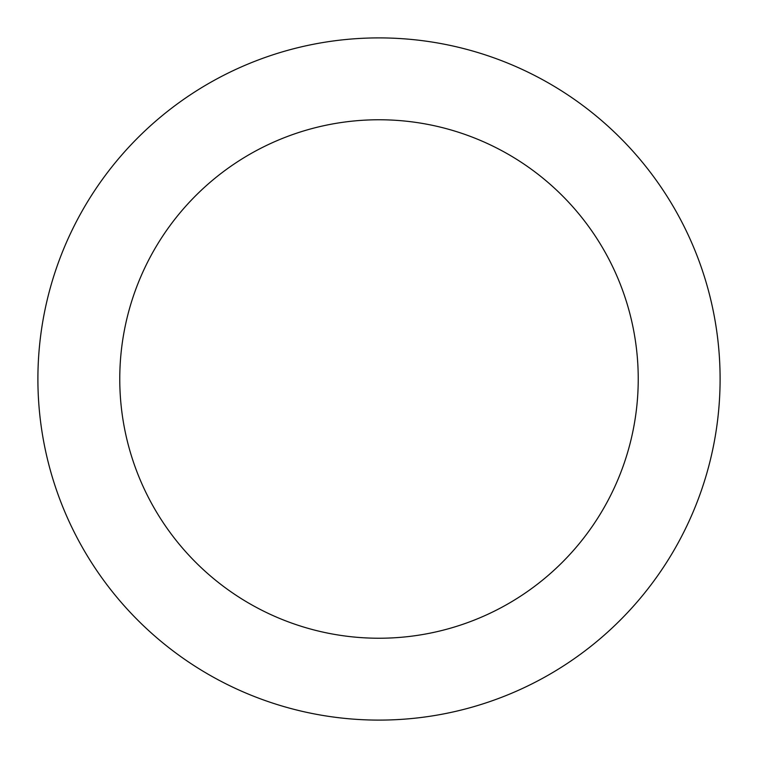 <?xml version="1.0" encoding="UTF-8"?>
<svg xmlns="http://www.w3.org/2000/svg" width="758" height="758" viewBox="0 0 758 758"><rect width="100%" height="100%" fill="white"/><g stroke="black" fill="none" stroke-linecap="round" stroke-linejoin="round"><path stroke-width="1.14" d="M379 638.236A259.236 259.236 0 0 0 638.236 379A259.236 259.236 0 0 0 379 119.764A259.236 259.236 0 0 0 119.764 379A259.236 259.236 0 0 0 379 638.236M379 720.1A341.1 341.1 0 0 0 720.1 379A341.1 341.1 0 0 0 379 37.9A341.1 341.1 0 0 0 37.9 379A341.1 341.1 0 0 0 379 720.1"/></g></svg>
